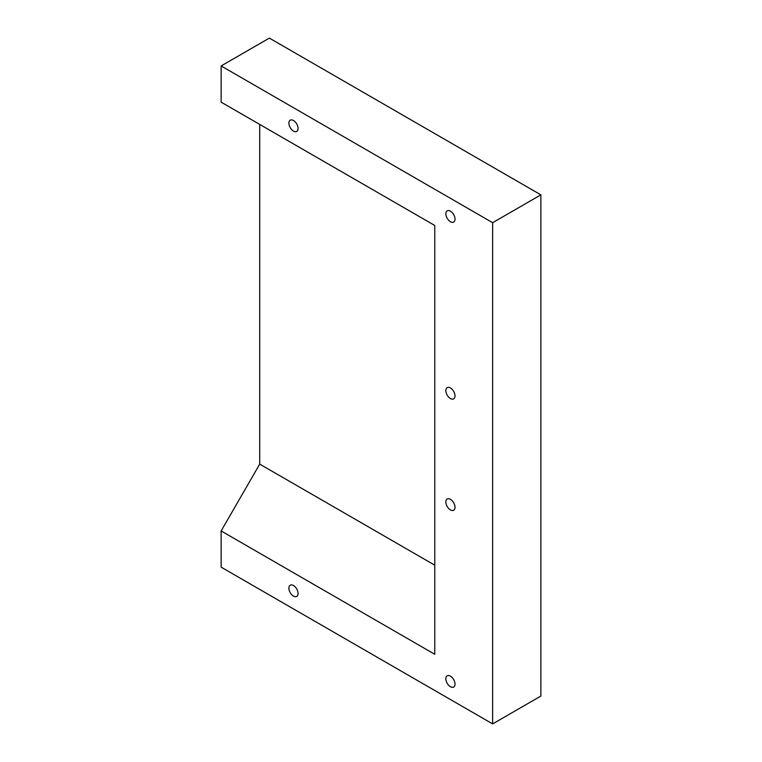 <?xml version="1.0" encoding="UTF-8"?>
<svg xmlns="http://www.w3.org/2000/svg" width="762" height="762" viewBox="0 0 762 762"><rect width="100%" height="100%" fill="white"/><g stroke="black" fill="none" stroke-linecap="round" stroke-linejoin="round"><path stroke-width="1.14" d="M288.893 123.168A6.477 3.743 -120 0 0 291.722 129.683A6.477 3.743 -120 0 0 296.713 131.416A6.477 3.743 -120 0 0 298.056 128.454A6.477 3.743 -120 0 0 295.227 121.93A6.477 3.743 -120 0 0 290.236 120.196A6.477 3.743 -120 0 0 288.893 123.168M445.856 213.789A6.477 3.743 -120 0 0 448.685 220.304A6.477 3.743 -120 0 0 453.676 222.047A6.477 3.743 -120 0 0 455.019 219.075A6.477 3.743 -120 0 0 452.19 212.56A6.477 3.743 -120 0 0 447.199 210.817A6.477 3.743 -120 0 0 445.856 213.789M445.856 390.601A6.477 3.743 -120 0 0 448.685 397.126A6.477 3.743 -120 0 0 453.676 398.859A6.477 3.743 -120 0 0 455.019 395.888A6.477 3.743 -120 0 0 452.19 389.372A6.477 3.743 -120 0 0 447.199 387.639A6.477 3.743 -120 0 0 445.856 390.601M445.856 501.977A6.477 3.743 -120 0 0 448.685 508.502A6.477 3.743 -120 0 0 453.676 510.235A6.477 3.743 -120 0 0 455.019 507.273A6.477 3.743 -120 0 0 452.19 500.748A6.477 3.743 -120 0 0 447.199 499.015A6.477 3.743 -120 0 0 445.856 501.977M445.856 678.79A6.477 3.743 -120 0 0 448.685 685.314A6.477 3.743 -120 0 0 453.676 687.048A6.477 3.743 -120 0 0 455.019 684.086A6.477 3.743 -120 0 0 452.19 677.561A6.477 3.743 -120 0 0 447.199 675.827A6.477 3.743 -120 0 0 445.856 678.79M288.893 588.169A6.477 3.743 -120 0 0 291.722 594.693A6.477 3.743 -120 0 0 296.713 596.427A6.477 3.743 -120 0 0 298.056 593.455A6.477 3.743 -120 0 0 295.227 586.94A6.477 3.743 -120 0 0 290.236 585.206A6.477 3.743 -120 0 0 288.893 588.169M221.132 65.942L492.643 222.695L492.643 723.9L221.132 567.147L221.132 530.952L259.718 464.125L259.718 124.416L434.769 225.485L221.132 102.146L221.132 65.942L269.357 38.1L540.868 194.853L492.643 222.695M221.132 530.952L434.769 654.291L434.769 225.485M540.868 194.853L540.868 696.058L492.643 723.9M434.769 565.185L259.718 464.125"/></g></svg>
